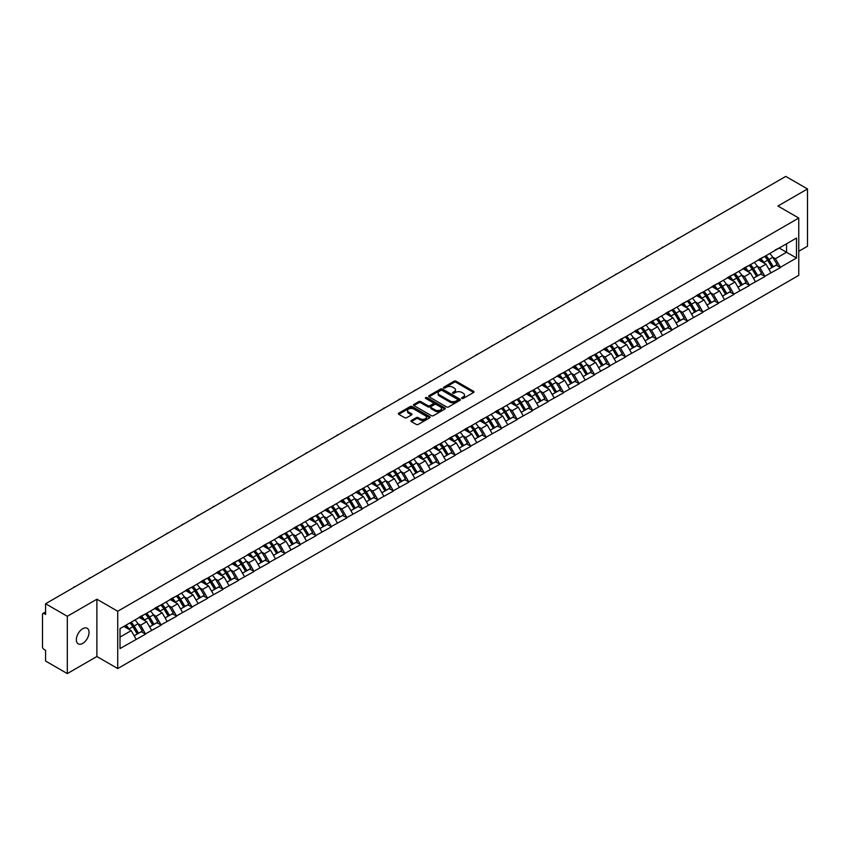 <?xml version="1.0" encoding="UTF-8"?>
<svg xmlns="http://www.w3.org/2000/svg" width="850" height="850" viewBox="0 0 850 850"><rect width="100%" height="100%" fill="white"/><g stroke="black" fill="none" stroke-linecap="round" stroke-linejoin="round"><path stroke-width="1.27" d="M461.901 398.427A0.967 0.552 0 0 0 463.261 398.427L473.609 392.456A1.381 0.797 0 0 0 474.013 391.892A1.381 0.797 0 0 0 473.609 391.329L456.078 381.204A1.381 0.797 0 0 0 454.134 381.204L443.774 387.175A0.967 0.552 0 0 0 445.145 387.972L446.484 387.196A4.409 2.55 0 0 1 452.721 387.196L454.176 388.036A4.409 2.55 0 0 1 455.473 389.842A4.409 2.55 0 0 1 454.176 391.638L452.837 392.413A0.967 0.552 0 0 0 454.197 393.199L455.547 392.424A4.409 2.55 0 0 1 461.773 392.424L463.239 393.274A4.409 2.55 0 0 1 464.525 395.069A4.409 2.55 0 0 1 463.239 396.865L461.901 397.641A0.967 0.552 0 0 0 461.901 398.427L461.901 397.641M82.694 628.734A8.978 5.185 -60 0 1 87.189 628.288A8.978 5.185 -60 0 1 88.559 635.481A8.978 5.185 -60 0 1 82.694 643.397A8.978 5.185 -60 0 1 78.2 643.843A8.978 5.185 -60 0 1 76.829 636.65A8.978 5.185 -60 0 1 82.694 628.734M411.358 420.463A1.381 0.797 0 0 0 410.964 421.026A1.381 0.797 0 0 0 411.358 421.589L416.288 424.426A1.381 0.797 0 0 0 418.232 424.426L429.728 417.796A1.381 0.797 0 0 0 430.132 417.233A1.381 0.797 0 0 0 429.728 416.67L412.186 406.544A1.381 0.797 0 0 0 410.242 406.544L398.746 413.174A1.381 0.797 0 0 0 398.342 413.737A1.381 0.797 0 0 0 398.746 414.301L404.685 417.733A1.381 0.797 0 0 0 406.64 417.733L411.559 414.896A1.381 0.797 0 0 0 411.963 414.332A1.381 0.797 0 0 0 411.559 413.769L408.606 412.069A3.687 2.125 0 0 1 407.533 410.561A3.687 2.125 0 0 1 409.806 408.595A3.687 2.125 0 0 1 413.822 409.062L425.372 415.724A3.687 2.125 0 0 1 426.445 417.233A3.687 2.125 0 0 1 424.171 419.199A3.687 2.125 0 0 1 420.155 418.731L418.232 417.626A1.381 0.797 0 0 0 416.288 417.626L411.358 420.463L411.358 421.589M96.889 599.218L67.309 616.293L45.581 603.744L785.761 176.407L807.5 188.955L777.92 206.029L798.766 218.057L117.725 611.256L96.889 599.218L96.889 656.519L117.725 668.557L117.725 611.256M446.579 406.938A1.381 0.797 0 0 0 448.524 406.938L460.02 400.297A1.381 0.797 0 0 0 460.424 399.734A1.381 0.797 0 0 0 460.02 399.171L442.489 389.056A1.381 0.797 0 0 0 440.544 389.056L429.048 395.686A1.381 0.797 0 0 0 428.644 396.249A1.381 0.797 0 0 0 429.048 396.812L446.579 406.938M426.073 398.639A0.967 0.552 0 0 1 427.051 398.777L444.858 409.052L433.383 415.682A1.381 0.797 0 0 1 431.428 415.682L413.897 405.556L418.816 402.741L418.816 401.593L413.897 404.43A1.381 0.797 0 0 0 413.493 404.993A1.381 0.797 0 0 0 413.897 405.556L413.897 404.43M418.816 402.741A1.381 0.797 0 0 1 420.761 402.741L420.761 401.593A1.381 0.797 0 0 0 418.816 401.593M420.761 401.593L427.879 405.694A1.381 0.797 0 0 0 429.824 405.694L433.086 403.814A1.381 0.797 0 0 0 433.489 403.251A1.381 0.797 0 0 0 433.086 402.688L425.68 398.416A0.967 0.552 0 0 1 427.051 397.63L444.879 407.915A1.381 0.797 0 0 1 445.283 408.478A1.381 0.797 0 0 1 444.879 409.041L444.879 407.915M117.725 668.557L798.766 275.358L798.766 218.057M129.901 622.901A9.403 5.429 -120 0 1 133.121 626.662L137.509 633.909L141.334 631.699L145.573 634.143L140.611 625.207L137.859 623.624M145.573 634.143L120.009 648.561L120.009 628.617L796.482 238.064L796.482 257.996L780.353 267.314L775.391 258.719L772.639 257.125M764.692 256.413A9.403 5.429 -120 0 1 767.911 260.174L772.299 267.41L776.114 265.211L780.353 267.314M780.353 267.654L764.872 276.25L759.911 267.654L757.159 266.071M749.211 265.349A9.403 5.429 -120 0 1 752.431 269.11L756.808 276.356L760.633 274.146L764.872 276.25M764.872 276.59L749.392 285.186L744.43 276.59L741.678 275.007M733.731 274.295A9.403 5.429 -120 0 1 736.95 278.056L741.327 285.292L745.153 283.082L749.392 285.186M749.392 285.536L733.911 294.132L728.949 285.536L726.197 283.942M718.25 283.231A9.403 5.429 -120 0 1 721.469 286.992L725.847 294.228L729.672 292.028L733.911 294.132M733.911 294.472L718.431 303.067L713.458 294.472L710.717 292.878M702.759 292.166A9.403 5.429 -120 0 1 705.978 295.928L710.366 303.163L714.191 300.964L718.431 303.067M718.431 303.408L702.939 312.003L697.977 303.408L695.236 301.824M687.278 301.102A9.403 5.429 -120 0 1 690.497 304.874L694.886 312.109L698.7 309.899L702.939 312.003M702.939 312.343L687.459 320.939L682.497 312.343L679.745 310.76M671.798 310.048A9.403 5.429 -120 0 1 675.017 313.809L679.405 321.045L683.219 318.835L687.459 320.939M687.459 321.289L671.978 329.885L667.016 321.289L664.264 319.696M656.317 318.984A9.403 5.429 -120 0 1 659.536 322.745L663.914 329.981L667.739 327.781L671.978 329.885M671.978 330.225L656.497 338.821L651.536 330.225L648.784 328.642M640.836 327.919A9.403 5.429 -120 0 1 644.056 331.691L648.433 338.927L652.258 336.717L656.497 338.821M656.497 339.161L641.017 347.756L636.055 339.161L633.303 337.578M625.345 336.866A9.403 5.429 -120 0 1 628.564 340.627L632.952 347.862L636.778 345.652L641.017 347.756M641.017 348.107L625.526 356.703L620.564 348.107L617.822 346.513M609.864 345.801A9.403 5.429 -120 0 1 613.084 349.562L617.472 356.798L621.286 354.599L625.526 356.703M625.526 357.043L610.045 365.638L605.083 357.043L602.331 355.459M594.384 354.737A9.403 5.429 -120 0 1 597.603 358.498L601.991 365.744L605.806 363.534L610.045 365.638M610.045 365.978L594.564 374.574L589.602 365.978L586.851 364.395M578.903 363.683A9.403 5.429 -120 0 1 582.122 367.444L586.5 374.68L590.325 372.47L594.564 374.574M594.564 374.924L579.084 383.52L574.122 374.924L571.37 373.331M563.423 372.619A9.403 5.429 -120 0 1 566.642 376.38L571.019 383.616L574.844 381.416L579.084 383.52M579.084 383.86L563.603 392.456L558.641 383.86L555.889 382.266M547.942 381.554A9.403 5.429 -120 0 1 551.161 385.316L555.539 392.551L559.364 390.352L563.603 392.456M563.603 392.796L548.112 401.391L543.15 392.796L540.409 391.212M532.451 390.49A9.403 5.429 -120 0 1 535.67 394.262L540.058 401.498L543.872 399.288L548.112 401.391M548.112 401.731L532.631 410.327L527.669 401.731L524.918 400.148M516.97 399.436A9.403 5.429 -120 0 1 520.189 403.197L524.577 410.433L528.392 408.223L532.631 410.327M532.631 410.678L517.151 419.273L512.189 410.678L509.437 409.084M501.489 408.372A9.403 5.429 -120 0 1 504.709 412.133L509.086 419.369L512.911 417.169L517.151 419.273M517.151 419.613L501.67 428.209L496.708 419.613L493.956 418.03M486.009 417.308A9.403 5.429 -120 0 1 489.228 421.079L493.606 428.315L497.431 426.105L501.67 428.209M501.67 428.549L486.189 437.144L481.228 428.549L478.476 426.966M470.528 426.254A9.403 5.429 -120 0 1 473.748 430.015L478.125 437.251L481.95 435.041L486.189 437.144M486.189 437.495L470.709 446.091L465.736 437.495L462.995 435.901M455.037 435.189A9.403 5.429 -120 0 1 458.256 438.951L462.644 446.186L466.469 443.987L470.709 446.091M470.709 446.431L455.217 455.026L450.256 446.431L447.514 444.848M439.556 444.125A9.403 5.429 -120 0 1 442.776 447.886L447.164 455.132L450.978 452.922L455.217 455.026M455.217 455.366L439.737 463.962L434.775 455.366L432.023 453.783M424.076 453.071A9.403 5.429 -120 0 1 427.295 456.832L431.683 464.068L435.498 461.858L439.737 463.962M439.737 464.312L424.256 472.908L419.294 464.312L416.543 462.719M408.595 462.007A9.403 5.429 -120 0 1 411.814 465.768L416.192 473.004L420.017 470.804L424.256 472.908M424.256 473.248L408.776 481.844L403.814 473.248L401.062 471.654M393.114 470.942A9.403 5.429 -120 0 1 396.334 474.704L400.711 481.939L404.536 479.74L408.776 481.844M408.776 482.184L393.295 490.779L388.333 482.184L385.581 480.601M377.623 479.878A9.403 5.429 -120 0 1 380.842 483.65L385.231 490.886L389.056 488.676L393.295 490.779M393.295 491.119L377.804 499.715L372.842 491.119L370.101 489.536M362.142 488.824A9.403 5.429 -120 0 1 365.362 492.586L369.75 499.821L373.564 497.611L377.804 499.715M377.804 500.066L362.323 508.661L357.361 500.066L354.609 498.472M346.662 497.76A9.403 5.429 -120 0 1 349.881 501.521L354.269 508.757L358.084 506.558L362.323 508.661M362.323 509.001L346.842 517.597L341.881 509.001L339.129 507.418M331.181 506.696A9.403 5.429 -120 0 1 334.401 510.467L338.778 517.703L342.603 515.493L346.842 517.597M346.842 517.937L331.362 526.533L326.4 517.937L323.648 516.354M315.701 515.642A9.403 5.429 -120 0 1 318.92 519.403L323.297 526.639L327.123 524.429L331.362 526.533M331.362 526.883L315.881 535.479L310.919 526.883L308.168 525.289M300.22 524.577A9.403 5.429 -120 0 1 303.439 528.339L307.817 535.574L311.642 533.375L315.881 535.479M315.881 535.819L300.39 544.414L295.428 535.819L292.687 534.236M284.729 533.513A9.403 5.429 -120 0 1 287.948 537.274L292.336 544.521L296.151 542.311L300.39 544.414M300.39 544.754L284.909 553.35L279.947 544.754L277.196 543.171M269.248 542.459A9.403 5.429 -120 0 1 272.467 546.221L276.856 553.456L280.67 551.246L284.909 553.35M284.909 553.701L269.429 562.296L264.467 553.701L261.715 552.107M253.768 551.395A9.403 5.429 -120 0 1 256.987 555.156L261.364 562.392L265.189 560.192L269.429 562.296M269.429 562.636L253.948 571.232L248.986 562.636L246.234 561.043M238.287 560.331A9.403 5.429 -120 0 1 241.506 564.092L245.884 571.327L249.709 569.128L253.948 571.232M253.948 571.572L238.468 580.168L233.506 571.572L230.754 569.989M222.806 569.266A9.403 5.429 -120 0 1 226.026 573.038L230.403 580.274L234.228 578.064L238.468 580.168M238.468 580.508L222.987 589.103L218.014 580.508L215.273 578.924M207.315 578.213A9.403 5.429 -120 0 1 210.534 581.974L214.923 589.209L218.748 586.999L222.987 589.103M222.987 589.454L207.496 598.049L202.534 589.454L199.792 587.86M191.834 587.148A9.403 5.429 -120 0 1 195.054 590.909L199.442 598.145L203.256 595.946L207.496 598.049M207.496 598.389L192.015 606.985L187.053 598.389L184.301 596.806M176.354 596.084A9.403 5.429 -120 0 1 179.573 599.856L183.961 607.091L187.776 604.881L192.015 606.985M192.015 607.325L176.534 615.921L171.572 607.325L168.821 605.742M160.873 605.03A9.403 5.429 -120 0 1 164.093 608.791L168.47 616.027L172.295 613.817L176.534 615.921M176.534 616.271L161.054 624.867L156.092 616.271L153.34 614.678M145.393 613.966A9.403 5.429 -120 0 1 148.612 617.727L152.989 624.963L156.814 622.763L161.054 624.867M161.054 625.207L145.573 633.803M140.303 616.558L145.573 613.859M140.611 625.207L146.657 621.711L139.018 617.302M151.619 630.307L146.657 621.711M155.794 607.612L161.054 604.924M156.092 616.271L162.148 612.776L154.498 608.356M167.11 621.371L162.148 612.776M171.275 598.676L176.534 595.988M171.572 607.325L177.629 603.829L169.979 599.42M182.591 612.425L177.629 603.829M186.756 589.741L192.015 587.042M187.053 598.389L193.109 594.894L185.47 590.484M198.071 603.489L193.109 594.894M202.236 580.794L207.496 578.106M202.534 589.454L208.59 585.958L200.951 581.549M213.552 594.554L208.59 585.958M217.717 571.859L222.987 569.171M218.014 580.508L224.071 577.012L216.431 572.602M229.032 585.607L224.071 577.012M233.208 562.923L238.468 560.224M233.506 571.572L239.551 568.076L231.912 563.667M244.513 576.672L239.551 568.076M248.689 553.987L253.948 551.289M248.986 562.636L255.042 559.141L247.393 554.731M260.004 567.736L255.042 559.141M264.169 545.041L269.429 542.353M264.467 553.701L270.523 550.205L262.884 545.785M275.485 558.801L270.523 550.205M279.65 536.106L284.909 533.407M279.947 544.754L286.004 541.259L278.364 536.849M290.966 549.854L286.004 541.259M295.131 527.17L300.39 524.471M295.428 535.819L301.484 532.323L293.845 527.914M306.446 540.919L301.484 532.323M310.622 518.224L315.881 515.536M310.919 526.883L316.965 523.388L309.326 518.967M321.927 531.983L316.965 523.388M326.103 509.288L331.362 506.6M326.4 517.937L332.456 514.441L324.806 510.032M337.418 523.037L332.456 514.441M341.583 500.353L346.842 497.654M341.881 509.001L347.937 505.506L340.287 501.096M352.899 514.101L347.937 505.506M357.064 491.406L362.323 488.718M357.361 500.066L363.418 496.57L355.778 492.161M368.379 505.166L363.418 496.57M372.544 482.471L377.804 479.783M372.842 491.119L378.898 487.624L371.259 483.214M383.86 496.219L378.898 487.624M388.025 473.535L393.295 470.836M388.333 482.184L394.379 478.688L386.739 474.279M399.341 487.284L394.379 478.688M403.516 464.599L408.776 461.901M403.814 473.248L409.87 469.752L402.22 465.343M414.832 478.348L409.87 469.752M418.997 455.653L424.256 452.965M419.294 464.312L425.351 460.817L417.701 456.397M430.312 469.413L425.351 460.817M434.478 446.717L439.737 444.019M434.775 455.366L440.831 451.871L433.192 447.461M445.793 460.466L440.831 451.871M449.958 437.782L455.217 435.083M450.256 446.431L456.312 442.935L448.672 438.526M461.274 451.531L456.312 442.935M465.439 428.836L470.709 426.147M465.736 437.495L471.793 433.999L464.153 429.579M476.754 442.595L471.793 433.999M480.93 419.9L486.189 417.212M481.228 428.549L487.273 425.053L479.634 420.644M492.235 433.649L487.273 425.053M496.411 410.964L501.67 408.266M496.708 419.613L502.764 416.118L495.114 411.708M507.726 424.713L502.764 416.118M511.891 402.018L517.151 399.33M512.189 410.678L518.245 407.182L510.606 402.772M523.207 415.777L518.245 407.182M527.372 393.082L532.631 390.394M527.669 401.731L533.726 398.246L526.086 393.826M538.688 406.831L533.726 398.246M542.852 384.147L548.112 381.448M543.15 392.796L549.206 389.3L541.567 384.891M554.168 397.896L549.206 389.3M558.344 375.211L563.603 372.513M558.641 383.86L564.687 380.364L557.048 375.955M569.649 388.96L564.687 380.364M573.824 366.265L579.084 363.577M574.122 374.924L580.178 371.429L572.528 367.009M585.14 380.024L580.178 371.429M589.305 357.329L594.564 354.631M589.602 365.978L595.659 362.483L588.009 358.073M600.621 371.078L595.659 362.483M604.786 348.394L610.045 345.695M605.083 357.043L611.139 353.547L603.5 349.138M616.101 362.142L611.139 353.547M620.266 339.447L625.526 336.759M620.564 348.107L626.62 344.611L618.981 340.191M631.582 353.207L626.62 344.611M635.747 330.512L641.017 327.824M636.055 339.161L642.101 335.665L634.461 331.256M647.062 344.261L642.101 335.665M651.238 321.576L656.497 318.877M651.536 330.225L657.592 326.729L649.942 322.32M662.554 335.325L657.592 326.729M666.719 312.63L671.978 309.942M667.016 321.289L673.072 317.794L665.423 313.384M678.034 326.389L673.072 317.794M682.199 303.694L687.459 301.006M682.497 312.343L688.553 308.858L680.914 304.438M693.515 317.443L688.553 308.858M697.68 294.759L702.939 292.06M697.977 303.408L704.034 299.912L696.394 295.502M708.996 308.507L704.034 299.912M713.161 285.823L718.431 283.124M713.458 294.472L719.514 290.976L711.875 286.567M724.476 299.572L719.514 290.976M728.652 276.877L733.911 274.189M728.949 285.536L734.995 282.041L727.356 277.621M739.957 290.636L734.995 282.041M744.133 267.941L749.392 265.243M744.43 276.59L750.486 273.094L742.836 268.685M755.448 281.69L750.486 273.094M759.613 259.006L764.872 256.307M759.911 267.654L765.967 264.159L758.327 259.749M770.929 272.754L765.967 264.159M775.094 250.059L780.353 247.371M775.391 258.719L786.558 252.269L786.558 243.791L796.482 238.064M779.216 248.03L796.482 257.996M798.766 251.292L807.5 246.256L807.5 188.955M67.309 616.293L67.309 673.593L45.581 661.045L45.581 650.335L43.987 649.411A2.104 1.211 -120 0 1 42.5 646.839L42.5 614.401A2.104 1.211 -120 0 1 42.936 613.445A2.104 1.211 -120 0 1 43.987 613.541L45.581 614.465L45.581 603.744M67.309 673.593L96.889 656.519M120.009 637.096L131.176 630.647L123.834 626.407M136.138 639.242L131.176 630.647M462.283 398.565L463.239 398.013A4.409 2.55 0 0 0 464.525 396.217L464.525 395.069M455.473 389.842L455.473 390.979A4.409 2.55 0 0 1 454.176 392.785L453.22 393.337M473.599 392.466L456.078 382.351A1.381 0.797 0 0 0 454.134 382.351L444.168 388.099M460.02 399.171L460.02 400.297L442.489 390.192A1.381 0.797 0 0 0 440.544 390.192L429.059 396.822M457.587 400.127A0.967 0.552 0 0 0 457.587 399.341L442.191 390.458A0.967 0.552 0 0 0 440.831 390.458L439.418 391.276A4.409 2.55 0 0 0 438.132 393.072A4.409 2.55 0 0 0 439.418 394.868L449.937 400.945A4.409 2.55 0 0 0 456.174 400.945L457.587 400.127L457.587 401.274A0.967 0.552 0 0 0 457.874 400.881L457.874 399.734M438.132 393.072L438.132 394.219A4.409 2.55 0 0 0 439.418 396.015L439.418 394.868M457.587 401.274L456.174 402.092A4.409 2.55 0 0 1 449.937 402.092L439.418 396.015M420.761 402.741L427.879 406.842A1.381 0.797 0 0 0 429.824 406.842L433.086 404.961A1.381 0.797 0 0 0 433.489 404.398L433.489 403.251M435.253 409.955A3.687 2.125 0 0 0 439.269 410.422A3.687 2.125 0 0 0 441.543 408.457A3.687 2.125 0 0 0 440.47 406.948L436.401 404.6A1.381 0.797 0 0 0 434.446 404.6L431.184 406.481A1.381 0.797 0 0 0 430.78 407.044A1.381 0.797 0 0 0 431.184 407.607L435.253 409.955L435.253 411.103A3.687 2.125 0 0 0 439.269 411.57A3.687 2.125 0 0 0 441.543 409.604L441.543 408.457M430.78 407.044L430.78 408.191A1.381 0.797 0 0 0 431.184 408.754L431.184 407.607M435.253 411.103L431.184 408.754M426.445 417.233L426.445 418.37A3.687 2.125 0 0 1 424.171 420.336A3.687 2.125 0 0 1 420.155 419.879L418.232 418.763A1.381 0.797 0 0 0 416.288 418.763L411.379 421.6M407.533 410.561L407.533 411.708A3.687 2.125 0 0 0 408.606 413.217L408.606 412.069M411.559 413.769L411.559 414.896L408.606 413.217M429.728 416.67L429.728 417.796L412.186 407.692A1.381 0.797 0 0 0 410.242 407.692L398.767 414.311L398.746 413.174M710.026 220.129A3.23 1.859 0 0 0 707.965 221.319M769.728 253.502A11.507 6.641 60 0 1 772.746 257.295L768.931 259.505A11.507 6.641 -120 0 0 765.914 255.712M768.931 259.505L773.309 266.741L777.134 264.531L772.746 257.295M772.299 267.41L773.309 266.741M776.114 265.211L777.134 264.531M759.326 259.165A9.403 5.429 60 0 1 761.919 261.821M760.803 258.666A11.507 6.641 60 0 1 763.81 262.459L764.246 263.171M768.952 269.344L772.023 267.484L767.635 260.249A11.507 6.641 -120 0 0 764.617 256.456M772.023 267.484L768.921 269.269M694.546 229.064A3.23 1.859 0 0 0 692.484 230.265M754.247 262.438A11.507 6.641 60 0 1 757.265 266.231L753.44 268.441A11.507 6.641 -120 0 0 750.423 264.648M753.44 268.441L757.828 275.676L761.643 273.477L757.265 266.231M756.808 276.356L757.828 275.676M760.633 274.146L761.643 273.477M743.846 268.101A9.403 5.429 60 0 1 746.438 270.767M745.312 267.601A11.507 6.641 60 0 1 748.329 271.394L748.765 272.106M753.472 278.279L756.532 276.42L752.154 269.184A11.507 6.641 -120 0 0 749.137 265.391M756.532 276.42L753.44 278.216M679.065 238.011A3.23 1.859 0 0 0 676.993 239.201M738.767 271.384A11.507 6.641 60 0 1 741.784 275.177L737.959 277.376A11.507 6.641 -120 0 0 734.942 273.583M737.959 277.376L742.347 284.612L746.162 282.413L741.784 275.177M741.327 285.292L742.347 284.612M745.153 283.082L746.162 282.413M728.365 277.047A9.403 5.429 60 0 1 730.957 279.703M729.831 276.537A11.507 6.641 60 0 1 732.849 280.33L733.284 281.042M737.991 287.215L741.051 285.366L736.674 278.12A11.507 6.641 -120 0 0 733.656 274.337M741.051 285.366L737.949 287.151M663.584 246.946A3.23 1.859 0 0 0 661.513 248.136M723.286 280.319A11.507 6.641 60 0 1 726.304 284.112L722.479 286.322A11.507 6.641 -120 0 0 719.461 282.529M722.479 286.322L726.856 293.558L730.681 291.348L726.304 284.112M725.847 294.228L726.856 293.558M729.672 292.028L730.681 291.348M712.884 285.983A9.403 5.429 60 0 1 715.477 288.639M714.351 285.473A11.507 6.641 60 0 1 717.368 289.266L717.804 289.988M722.511 296.161L725.571 294.302L721.193 287.066A11.507 6.641 -120 0 0 718.176 283.273M725.571 294.302L722.468 296.087M648.104 255.882A3.23 1.859 0 0 0 646.032 257.082M707.806 289.255A11.507 6.641 60 0 1 710.812 293.048L706.998 295.258A11.507 6.641 -120 0 0 703.981 291.465M706.998 295.258L711.376 302.494L715.201 300.284L710.812 293.048M710.366 303.163L711.376 302.494M714.191 300.964L715.201 300.284M697.404 294.918A9.403 5.429 60 0 1 699.996 297.585M698.87 294.419A11.507 6.641 60 0 1 701.888 298.212L702.312 298.924M707.03 305.097L710.09 303.237L705.702 296.002A11.507 6.641 -120 0 0 702.684 292.209M710.09 303.237L706.987 305.033M632.612 264.817A3.23 1.859 0 0 0 630.551 266.018M692.314 298.201A11.507 6.641 60 0 1 695.332 301.994L691.518 304.194A11.507 6.641 -120 0 0 688.5 300.401M691.518 304.194L695.895 311.429L699.72 309.23L695.332 301.994M694.886 312.109L695.895 311.429M698.7 309.899L699.72 309.23M681.912 303.864A9.403 5.429 60 0 1 684.516 306.521M683.389 303.354A11.507 6.641 60 0 1 686.407 307.147L686.832 307.859M691.539 314.033L694.609 312.173L690.221 304.938A11.507 6.641 -120 0 0 687.204 301.144M694.609 312.173L691.507 313.969M617.132 273.764A3.23 1.859 0 0 0 615.071 274.954M676.834 307.137A11.507 6.641 60 0 1 679.851 310.93L676.026 313.14A11.507 6.641 -120 0 0 673.019 309.347M676.026 313.14L680.414 320.376L684.239 318.166L679.851 310.93M679.405 321.045L680.414 320.376M683.219 318.835L684.239 318.166M666.432 312.8A9.403 5.429 60 0 1 669.024 315.456M667.898 312.29A11.507 6.641 60 0 1 670.916 316.083L671.351 316.795M676.058 322.968L679.118 321.119L674.741 313.884A11.507 6.641 -120 0 0 671.723 310.091M679.118 321.119L676.026 322.904M601.651 282.699A3.23 1.859 0 0 0 599.579 283.889M661.353 316.072A11.507 6.641 60 0 1 664.371 319.866L660.546 322.076A11.507 6.641 -120 0 0 657.528 318.283M660.546 322.076L664.934 329.311L668.748 327.101L664.371 319.866M663.914 329.981L664.934 329.311M667.739 327.781L668.748 327.101M650.951 321.736A9.403 5.429 60 0 1 653.544 324.402M652.418 321.236A11.507 6.641 60 0 1 655.435 325.029L655.871 325.741M660.577 331.914L663.638 330.055L659.26 322.819A11.507 6.641 -120 0 0 656.242 319.026M663.638 330.055L660.535 331.851M586.171 291.635A3.23 1.859 0 0 0 584.099 292.836M645.872 325.019A11.507 6.641 60 0 1 648.89 328.812L645.065 331.011A11.507 6.641 -120 0 0 642.048 327.218M645.065 331.011L649.453 338.247L653.268 336.047L648.89 328.812M648.433 338.927L649.453 338.247M652.258 336.717L653.268 336.047M635.471 330.671A9.403 5.429 60 0 1 638.063 333.338M636.937 330.172A11.507 6.641 60 0 1 639.954 333.965L640.39 334.677M645.097 340.85L648.157 338.991L643.779 331.755A11.507 6.641 -120 0 0 640.762 327.962M648.157 338.991L645.054 340.786M570.69 300.581A3.23 1.859 0 0 0 568.618 301.771M630.392 333.954A11.507 6.641 60 0 1 633.399 337.748L629.584 339.947A11.507 6.641 -120 0 0 626.567 336.154M629.584 339.947L633.962 347.193L637.787 344.983L633.399 337.748M632.952 347.862L633.962 347.193M636.778 345.652L637.787 344.983M619.99 339.618A9.403 5.429 60 0 1 622.582 342.274M621.456 339.108A11.507 6.641 60 0 1 624.474 342.901L624.899 343.612M629.616 349.786L632.676 347.937L628.288 340.701A11.507 6.641 -120 0 0 625.281 336.908M632.676 347.937L629.574 349.722M555.209 309.517A3.23 1.859 0 0 0 553.138 310.707M614.901 342.89A11.507 6.641 60 0 1 617.918 346.683L614.104 348.893A11.507 6.641 -120 0 0 611.086 345.1M614.104 348.893L618.481 356.129L622.306 353.919L617.918 346.683M617.472 356.798L618.481 356.129M621.286 354.599L622.306 353.919M604.499 348.553A9.403 5.429 60 0 1 607.102 351.209M605.976 348.054A11.507 6.641 60 0 1 608.993 351.847L609.418 352.559M614.136 358.732L617.196 356.873L612.808 349.637A11.507 6.641 -120 0 0 609.79 345.844M617.196 356.873L614.093 358.658M539.718 318.453A3.23 1.859 0 0 0 537.657 319.653M599.42 351.826A11.507 6.641 60 0 1 602.438 355.619L598.612 357.829A11.507 6.641 -120 0 0 595.606 354.036M598.612 357.829L603.001 365.064L606.826 362.865L602.438 355.619M601.991 365.744L603.001 365.064M605.806 363.534L606.826 362.865M589.018 357.489A9.403 5.429 60 0 1 591.611 360.156M590.495 356.989A11.507 6.641 60 0 1 593.502 360.783L593.938 361.494M598.644 367.668L601.715 365.808L597.327 358.572A11.507 6.641 -120 0 0 594.309 354.779M601.715 365.808L598.612 367.604M524.237 327.399A3.23 1.859 0 0 0 522.166 328.589M583.939 360.772A11.507 6.641 60 0 1 586.957 364.565L583.132 366.764A11.507 6.641 -120 0 0 580.114 362.971M583.132 366.764L587.52 374L591.334 371.801L586.957 364.565M586.5 374.68L587.52 374M590.325 372.47L591.334 371.801M573.537 366.435A9.403 5.429 60 0 1 576.13 369.091M575.004 365.925A11.507 6.641 60 0 1 578.021 369.718L578.457 370.43M583.164 376.603L586.224 374.754L581.846 367.508A11.507 6.641 -120 0 0 578.829 363.726M586.224 374.754L583.132 376.539M508.757 336.334A3.23 1.859 0 0 0 506.685 337.524M568.459 369.707A11.507 6.641 60 0 1 571.476 373.501L567.651 375.711A11.507 6.641 -120 0 0 564.634 371.918M567.651 375.711L572.039 382.946L575.854 380.736L571.476 373.501M571.019 383.616L572.039 382.946M574.844 381.416L575.854 380.736M558.057 375.371A9.403 5.429 60 0 1 560.649 378.027M559.523 374.861A11.507 6.641 60 0 1 562.541 378.654L562.976 379.376M567.683 385.549L570.743 383.69L566.366 376.454A11.507 6.641 -120 0 0 563.348 372.661M570.743 383.69L567.641 385.475M493.276 345.27A3.23 1.859 0 0 0 491.204 346.471M552.978 378.643A11.507 6.641 60 0 1 555.996 382.436L552.171 384.646A11.507 6.641 -120 0 0 549.153 380.853M552.171 384.646L556.548 391.882L560.373 389.672L555.996 382.436M555.539 392.551L556.548 391.882M559.364 390.352L560.373 389.672M542.576 384.306A9.403 5.429 60 0 1 545.169 386.973M544.043 383.807A11.507 6.641 60 0 1 547.06 387.6L547.496 388.312M552.202 394.485L555.263 392.626L550.874 385.39A11.507 6.641 -120 0 0 547.867 381.597M555.263 392.626L552.16 394.421M477.796 354.206A3.23 1.859 0 0 0 475.724 355.406M537.487 387.589A11.507 6.641 60 0 1 540.504 391.382L536.69 393.582A11.507 6.641 -120 0 0 533.673 389.789M536.69 393.582L541.067 400.817L544.893 398.618L540.504 391.382M540.058 401.498L541.067 400.817M543.872 399.288L544.893 398.618M527.096 393.252A9.403 5.429 60 0 1 529.688 395.909M528.562 392.743A11.507 6.641 60 0 1 531.579 396.536L532.004 397.248M536.722 403.421L539.782 401.561L535.394 394.326A11.507 6.641 -120 0 0 532.376 390.533M539.782 401.561L536.679 403.357M462.304 363.152A3.23 1.859 0 0 0 460.243 364.342M522.006 396.525A11.507 6.641 60 0 1 525.024 400.318L521.209 402.528A11.507 6.641 -120 0 0 518.192 398.735M521.209 402.528L525.587 409.764L529.412 407.554L525.024 400.318M524.577 410.433L525.587 409.764M528.392 408.223L529.412 407.554M511.604 402.188A9.403 5.429 60 0 1 514.197 404.844M513.081 401.678A11.507 6.641 60 0 1 516.088 405.471L516.524 406.183M521.231 412.356L524.301 410.507L519.913 403.272A11.507 6.641 -120 0 0 516.896 399.479M524.301 410.507L521.199 412.293M446.824 372.087A3.23 1.859 0 0 0 444.763 373.277M506.526 405.461A11.507 6.641 60 0 1 509.543 409.254L505.718 411.464A11.507 6.641 -120 0 0 502.701 407.671M505.718 411.464L510.106 418.699L513.921 416.489L509.543 409.254M509.086 419.369L510.106 418.699M512.911 417.169L513.921 416.489M496.124 411.124A9.403 5.429 60 0 1 498.716 413.791M497.59 410.624A11.507 6.641 60 0 1 500.608 414.418L501.043 415.129M505.75 421.303L508.81 419.443L504.433 412.207A11.507 6.641 -120 0 0 501.415 408.414M508.81 419.443L505.718 421.239M431.343 381.023A3.23 1.859 0 0 0 429.271 382.224M491.045 414.407A11.507 6.641 60 0 1 494.062 418.2L490.237 420.399A11.507 6.641 -120 0 0 487.22 416.606M490.237 420.399L494.626 427.635L498.44 425.436L494.062 418.2M493.606 428.315L494.626 427.635M497.431 426.105L498.44 425.436M480.643 420.059A9.403 5.429 60 0 1 483.236 422.726M482.109 419.56A11.507 6.641 60 0 1 485.127 423.353L485.562 424.065M490.269 430.238L493.329 428.379L488.952 421.143A11.507 6.641 -120 0 0 485.934 417.35M493.329 428.379L490.227 430.174M415.862 389.969A3.23 1.859 0 0 0 413.791 391.159M475.564 423.342A11.507 6.641 60 0 1 478.582 427.136L474.757 429.335A11.507 6.641 -120 0 0 471.739 425.542M474.757 429.335L479.134 436.581L482.959 434.371L478.582 427.136M478.125 437.251L479.134 436.581M481.95 435.041L482.959 434.371M465.163 429.006A9.403 5.429 60 0 1 467.755 431.662M466.629 428.496A11.507 6.641 60 0 1 469.646 432.289L470.082 433.001M474.789 439.174L477.849 437.325L473.471 430.089A11.507 6.641 -120 0 0 470.454 426.296M477.849 437.325L474.746 439.11M400.382 398.905A3.23 1.859 0 0 0 398.31 400.095M460.084 432.278A11.507 6.641 60 0 1 463.091 436.071L459.276 438.281A11.507 6.641 -120 0 0 456.259 434.488M459.276 438.281L463.654 445.517L467.479 443.307L463.091 436.071M462.644 446.186L463.654 445.517M466.469 443.987L467.479 443.307M449.682 437.941A9.403 5.429 60 0 1 452.274 440.598M451.148 437.442A11.507 6.641 60 0 1 454.166 441.235L454.591 441.947M459.308 448.12L462.368 446.261L457.98 439.025A11.507 6.641 -120 0 0 454.962 435.232M462.368 446.261L459.266 448.046M384.891 407.841A3.23 1.859 0 0 0 382.829 409.041M444.592 441.214A11.507 6.641 60 0 1 447.61 445.007L443.796 447.217A11.507 6.641 -120 0 0 440.778 443.424M443.796 447.217L448.173 454.453L451.998 452.253L447.61 445.007M447.164 455.132L448.173 454.453M450.978 452.922L451.998 452.253M434.191 446.877A9.403 5.429 60 0 1 436.794 449.544M435.668 446.377A11.507 6.641 60 0 1 438.685 450.171L439.11 450.882M443.817 457.056L446.888 455.196L442.499 447.961A11.507 6.641 -120 0 0 439.482 444.168M446.888 455.196L443.785 456.992M369.41 416.787A3.23 1.859 0 0 0 367.349 417.977M429.112 450.16A11.507 6.641 60 0 1 432.129 453.953L428.304 456.152A11.507 6.641 -120 0 0 425.297 452.359M428.304 456.152L432.692 463.388L436.517 461.189L432.129 453.953M431.683 464.068L432.692 463.388M435.498 461.858L436.517 461.189M418.71 455.823A9.403 5.429 60 0 1 421.303 458.479M420.176 455.313A11.507 6.641 60 0 1 423.194 459.106L423.629 459.818M428.336 465.991L431.396 464.142L427.019 456.896A11.507 6.641 -120 0 0 424.001 453.103M431.396 464.142L428.304 465.928M353.929 425.723A3.23 1.859 0 0 0 351.858 426.913M413.631 459.096A11.507 6.641 60 0 1 416.649 462.889L412.824 465.099A11.507 6.641 -120 0 0 409.806 461.306M412.824 465.099L417.212 472.334L421.026 470.124L416.649 462.889M416.192 473.004L417.212 472.334M420.017 470.804L421.026 470.124M403.229 464.759A9.403 5.429 60 0 1 405.822 467.415M404.696 464.249A11.507 6.641 60 0 1 407.713 468.042L408.149 468.764M412.856 474.938L415.916 473.078L411.538 465.842A11.507 6.641 -120 0 0 408.521 462.049M415.916 473.078L412.813 474.863M338.449 434.658A3.23 1.859 0 0 0 336.377 435.859M398.151 468.031A11.507 6.641 60 0 1 401.168 471.824L397.343 474.034A11.507 6.641 -120 0 0 394.326 470.241M397.343 474.034L401.731 481.27L405.546 479.06L401.168 471.824M400.711 481.939L401.731 481.27M404.536 479.74L405.546 479.06M387.749 473.694A9.403 5.429 60 0 1 390.341 476.361M389.215 473.195A11.507 6.641 60 0 1 392.233 476.988L392.668 477.7M397.375 483.873L400.435 482.014L396.058 474.778A11.507 6.641 -120 0 0 393.04 470.985M400.435 482.014L397.332 483.809M322.968 443.594A3.23 1.859 0 0 0 320.896 444.794M382.67 476.978A11.507 6.641 60 0 1 385.677 480.771L381.862 482.97A11.507 6.641 -120 0 0 378.845 479.177M381.862 482.97L386.24 490.206L390.065 488.006L385.677 480.771M385.231 490.886L386.24 490.206M389.056 488.676L390.065 488.006M372.268 482.63A9.403 5.429 60 0 1 374.861 485.297M373.734 482.131A11.507 6.641 60 0 1 376.752 485.924L377.177 486.636M381.894 492.809L384.954 490.949L380.566 483.714A11.507 6.641 -120 0 0 377.559 479.921M384.954 490.949L381.852 492.745M307.487 452.54A3.23 1.859 0 0 0 305.416 453.73M367.179 485.913A11.507 6.641 60 0 1 370.196 489.706L366.382 491.916A11.507 6.641 -120 0 0 363.364 488.123M366.382 491.916L370.759 499.152L374.584 496.942L370.196 489.706M369.75 499.821L370.759 499.152M373.564 497.611L374.584 496.942M356.777 491.576A9.403 5.429 60 0 1 359.38 494.233M358.254 491.066A11.507 6.641 60 0 1 361.271 494.859L361.696 495.571M366.414 501.744L369.474 499.896L365.086 492.66A11.507 6.641 -120 0 0 362.068 488.867M369.474 499.896L366.371 501.681M291.996 461.476A3.23 1.859 0 0 0 289.935 462.666M351.698 494.849A11.507 6.641 60 0 1 354.716 498.642L350.891 500.852A11.507 6.641 -120 0 0 347.884 497.059M350.891 500.852L355.279 508.087L359.104 505.877L354.716 498.642M354.269 508.757L355.279 508.087M358.084 506.558L359.104 505.877M341.296 500.512A9.403 5.429 60 0 1 343.889 503.179M342.773 500.013A11.507 6.641 60 0 1 345.78 503.806L346.216 504.517M350.922 510.691L353.993 508.831L349.605 501.596A11.507 6.641 -120 0 0 346.587 497.803M353.993 508.831L350.891 510.627M276.516 470.411A3.23 1.859 0 0 0 274.444 471.612M336.217 503.795A11.507 6.641 60 0 1 339.235 507.588L335.41 509.788A11.507 6.641 -120 0 0 332.392 505.994M335.41 509.788L339.798 517.023L343.612 514.824L339.235 507.588M338.778 517.703L339.798 517.023M342.603 515.493L343.612 514.824M325.816 509.447A9.403 5.429 60 0 1 328.408 512.114M327.282 508.948A11.507 6.641 60 0 1 330.299 512.741L330.735 513.453M335.442 519.626L338.502 517.767L334.124 510.531A11.507 6.641 -120 0 0 331.107 506.738M338.502 517.767L335.41 519.562M261.035 479.358A3.23 1.859 0 0 0 258.963 480.547M320.737 512.731A11.507 6.641 60 0 1 323.754 516.524L319.929 518.723A11.507 6.641 -120 0 0 316.912 514.93M319.929 518.723L324.317 525.969L328.132 523.759L323.754 516.524M323.297 526.639L324.317 525.969M327.123 524.429L328.132 523.759M310.335 518.394A9.403 5.429 60 0 1 312.928 521.05M311.801 517.884A11.507 6.641 60 0 1 314.819 521.677L315.254 522.389M319.961 528.562L323.021 526.713L318.644 519.477A11.507 6.641 -120 0 0 315.626 515.684M323.021 526.713L319.919 528.498M245.554 488.293A3.23 1.859 0 0 0 243.482 489.483M305.256 521.666A11.507 6.641 60 0 1 308.274 525.459L304.449 527.669A11.507 6.641 -120 0 0 301.431 523.876M304.449 527.669L308.826 534.905L312.651 532.695L308.274 525.459M307.817 535.574L308.826 534.905M311.642 533.375L312.651 532.695M294.854 527.329A9.403 5.429 60 0 1 297.447 529.986M296.321 526.83A11.507 6.641 60 0 1 299.338 530.623L299.774 531.335M304.481 537.508L307.541 535.649L303.152 528.413A11.507 6.641 -120 0 0 300.146 524.62M307.541 535.649L304.438 537.434M230.074 497.229A3.23 1.859 0 0 0 228.002 498.429M289.765 530.602A11.507 6.641 60 0 1 292.783 534.395L288.968 536.605A11.507 6.641 -120 0 0 285.951 532.812M288.968 536.605L293.346 543.841L297.171 541.641L292.783 534.395M292.336 544.521L293.346 543.841M296.151 542.311L297.171 541.641M279.374 536.265A9.403 5.429 60 0 1 281.966 538.932M280.84 535.766A11.507 6.641 60 0 1 283.858 539.559L284.283 540.271M289 546.444L292.06 544.584L287.672 537.349A11.507 6.641 -120 0 0 284.654 533.556M292.06 544.584L288.957 546.38M214.583 506.175A3.23 1.859 0 0 0 212.521 507.365M274.284 539.548A11.507 6.641 60 0 1 277.302 543.341L273.487 545.541A11.507 6.641 -120 0 0 270.47 541.747M273.487 545.541L277.865 552.776L281.69 550.577L277.302 543.341M276.856 553.456L277.865 552.776M280.67 551.246L281.69 550.577M263.882 545.211A9.403 5.429 60 0 1 266.475 547.867M265.359 544.701A11.507 6.641 60 0 1 268.366 548.494L268.802 549.206M273.509 555.379L276.579 553.531L272.191 546.284A11.507 6.641 -120 0 0 269.174 542.491M276.579 553.531L273.477 555.316M199.102 515.111A3.23 1.859 0 0 0 197.041 516.301M258.804 548.484A11.507 6.641 60 0 1 261.821 552.277L257.996 554.487A11.507 6.641 -120 0 0 254.979 550.694M257.996 554.487L262.384 561.722L266.199 559.513L261.821 552.277M261.364 562.392L262.384 561.722M265.189 560.192L266.199 559.513M248.402 554.147A9.403 5.429 60 0 1 250.994 556.803M249.868 553.637A11.507 6.641 60 0 1 252.886 557.43L253.321 558.153M258.028 564.326L261.088 562.466L256.711 555.231A11.507 6.641 -120 0 0 253.693 551.438M261.088 562.466L257.996 564.251M183.621 524.046A3.23 1.859 0 0 0 181.549 525.247M243.323 557.419A11.507 6.641 60 0 1 246.341 561.213L242.516 563.423A11.507 6.641 -120 0 0 239.498 559.629M242.516 563.423L246.904 570.658L250.718 568.448L246.341 561.213M245.884 571.327L246.904 570.658M249.709 569.128L250.718 568.448M232.921 563.082A9.403 5.429 60 0 1 235.514 565.749M234.387 562.583A11.507 6.641 60 0 1 237.405 566.376L237.841 567.088M242.548 573.261L245.607 571.402L241.23 564.166A11.507 6.641 -120 0 0 238.212 560.373M245.607 571.402L242.505 573.197M168.141 532.982A3.23 1.859 0 0 0 166.069 534.183M227.843 566.366A11.507 6.641 60 0 1 230.86 570.159L227.035 572.358A11.507 6.641 -120 0 0 224.018 568.565M227.035 572.358L231.413 579.594L235.238 577.394L230.86 570.159M230.403 580.274L231.413 579.594M234.228 578.064L235.238 577.394M217.441 572.018A9.403 5.429 60 0 1 220.033 574.685M218.907 571.519A11.507 6.641 60 0 1 221.924 575.312L222.36 576.024M227.067 582.197L230.127 580.338L225.749 573.102A11.507 6.641 -120 0 0 222.732 569.309M230.127 580.338L227.024 582.133M152.66 541.928A3.23 1.859 0 0 0 150.588 543.118M212.362 575.301A11.507 6.641 60 0 1 215.369 579.094L211.554 581.304A11.507 6.641 -120 0 0 208.537 577.511M211.554 581.304L215.932 588.54L219.757 586.33L215.369 579.094M214.923 589.209L215.932 588.54M218.748 586.999L219.757 586.33M201.96 580.964A9.403 5.429 60 0 1 204.553 583.621M203.426 580.454A11.507 6.641 60 0 1 206.444 584.247L206.869 584.959M211.586 591.133L214.646 589.284L210.258 582.048A11.507 6.641 -120 0 0 207.241 578.255M214.646 589.284L211.544 591.069M137.169 550.864A3.23 1.859 0 0 0 135.107 552.054M196.871 584.237A11.507 6.641 60 0 1 199.888 588.03L196.074 590.24A11.507 6.641 -120 0 0 193.056 586.447M196.074 590.24L200.451 597.476L204.276 595.266L199.888 588.03M199.442 598.145L200.451 597.476M203.256 595.946L204.276 595.266M186.469 589.9A9.403 5.429 60 0 1 189.072 592.567M187.946 589.401A11.507 6.641 60 0 1 190.963 593.194L191.388 593.906M196.095 600.079L199.166 598.219L194.778 590.984A11.507 6.641 -120 0 0 191.76 587.191M199.166 598.219L196.063 600.015M121.688 559.799A3.23 1.859 0 0 0 119.627 561M181.39 593.183A11.507 6.641 60 0 1 184.407 596.976L180.583 599.176A11.507 6.641 -120 0 0 177.576 595.383M180.583 599.176L184.971 606.411L188.796 604.212L184.407 596.976M183.961 607.091L184.971 606.411M187.776 604.881L188.796 604.212M170.988 598.836A9.403 5.429 60 0 1 173.581 601.503M172.454 598.336A11.507 6.641 60 0 1 175.472 602.129L175.907 602.841M180.614 609.014L183.674 607.155L179.297 599.919A11.507 6.641 -120 0 0 176.279 596.126M183.674 607.155L180.583 608.951M106.207 568.746A3.23 1.859 0 0 0 104.136 569.936M165.909 602.119A11.507 6.641 60 0 1 168.927 605.912L165.102 608.111A11.507 6.641 -120 0 0 162.084 604.318M165.102 608.111L169.49 615.357L173.304 613.148L168.927 605.912M168.47 616.027L169.49 615.357M172.295 613.817L173.304 613.148M155.508 607.782A9.403 5.429 60 0 1 158.1 610.438M156.974 607.272A11.507 6.641 60 0 1 159.991 611.065L160.427 611.777M165.134 617.95L168.194 616.101L163.816 608.866A11.507 6.641 -120 0 0 160.799 605.072M168.194 616.101L165.091 617.886M90.727 577.681A3.23 1.859 0 0 0 88.655 578.871M150.429 611.054A11.507 6.641 60 0 1 153.446 614.847L149.621 617.058A11.507 6.641 -120 0 0 146.604 613.264M149.621 617.058L154.009 624.293L157.824 622.083L153.446 614.847M152.989 624.963L154.009 624.293M156.814 622.763L157.824 622.083M140.027 616.718A9.403 5.429 60 0 1 142.619 619.374M141.493 616.218A11.507 6.641 60 0 1 144.511 620.001L144.946 620.723M149.653 626.896L152.713 625.037L148.336 617.801A11.507 6.641 -120 0 0 145.318 614.008M152.713 625.037L149.611 626.822M75.246 586.617A3.23 1.859 0 0 0 73.174 587.817M134.948 619.99A11.507 6.641 60 0 1 137.955 623.783L134.141 625.993A11.507 6.641 -120 0 0 131.123 622.2M134.141 625.993L138.518 633.229L142.343 631.029L137.955 623.783M137.509 633.909L138.518 633.229M141.334 631.699L142.343 631.029M124.791 625.855A9.403 5.429 60 0 1 127.139 628.32M126.012 625.154A11.507 6.641 60 0 1 129.03 628.947L129.455 629.659M134.173 635.832L137.232 633.972L132.844 626.737A11.507 6.641 -120 0 0 129.838 622.944M137.232 633.972L134.13 635.768M45.581 612.627L43.987 613.541M463.239 398.013L463.239 396.865M452.837 393.199L452.837 392.413M454.176 392.785L454.176 391.638M443.774 387.972L443.774 387.175M454.134 382.351L454.134 381.204M456.078 382.351L456.078 381.204M473.609 392.456L473.609 391.329M429.048 396.812L429.048 395.686M440.544 390.192L440.544 389.056M442.489 390.192L442.489 389.056M449.937 402.092L449.937 400.945M456.174 402.092L456.174 400.945M427.879 406.842L427.879 405.694M429.824 406.842L429.824 405.694M433.086 404.961L433.086 403.814M427.051 398.777L427.051 397.63M416.288 418.763L416.288 417.626M418.232 418.763L418.232 417.626M420.155 419.879L420.155 418.731M410.242 407.692L410.242 406.544M412.186 407.692L412.186 406.544M767.635 260.249L763.81 262.459M752.154 269.184L748.329 271.394M736.674 278.12L732.849 280.33M721.193 287.066L717.368 289.266M705.702 296.002L701.888 298.212M690.221 304.938L686.407 307.147M674.741 313.884L670.916 316.083M659.26 322.819L655.435 325.029M643.779 331.755L639.954 333.965M628.288 340.701L624.474 342.901M612.808 349.637L608.993 351.847M597.327 358.572L593.502 360.783M581.846 367.508L578.021 369.718M566.366 376.454L562.541 378.654M550.874 385.39L547.06 387.6M535.394 394.326L531.579 396.536M519.913 403.272L516.088 405.471M504.433 412.207L500.608 414.418M488.952 421.143L485.127 423.353M473.471 430.089L469.646 432.289M457.98 439.025L454.166 441.235M442.499 447.961L438.685 450.171M427.019 456.896L423.194 459.106M411.538 465.842L407.713 468.042M396.058 474.778L392.233 476.988M380.566 483.714L376.752 485.924M365.086 492.66L361.271 494.859M349.605 501.596L345.78 503.806M334.124 510.531L330.299 512.741M318.644 519.477L314.819 521.677M303.152 528.413L299.338 530.623M287.672 537.349L283.858 539.559M272.191 546.284L268.366 548.494M256.711 555.231L252.886 557.43M241.23 564.166L237.405 566.376M225.749 573.102L221.924 575.312M210.258 582.048L206.444 584.247M194.778 590.984L190.963 593.194M179.297 599.919L175.472 602.129M163.816 608.866L159.991 611.065M148.336 617.801L144.511 620.001M132.844 626.737L129.03 628.947M45.581 611.915L42.936 613.445"/></g></svg>
